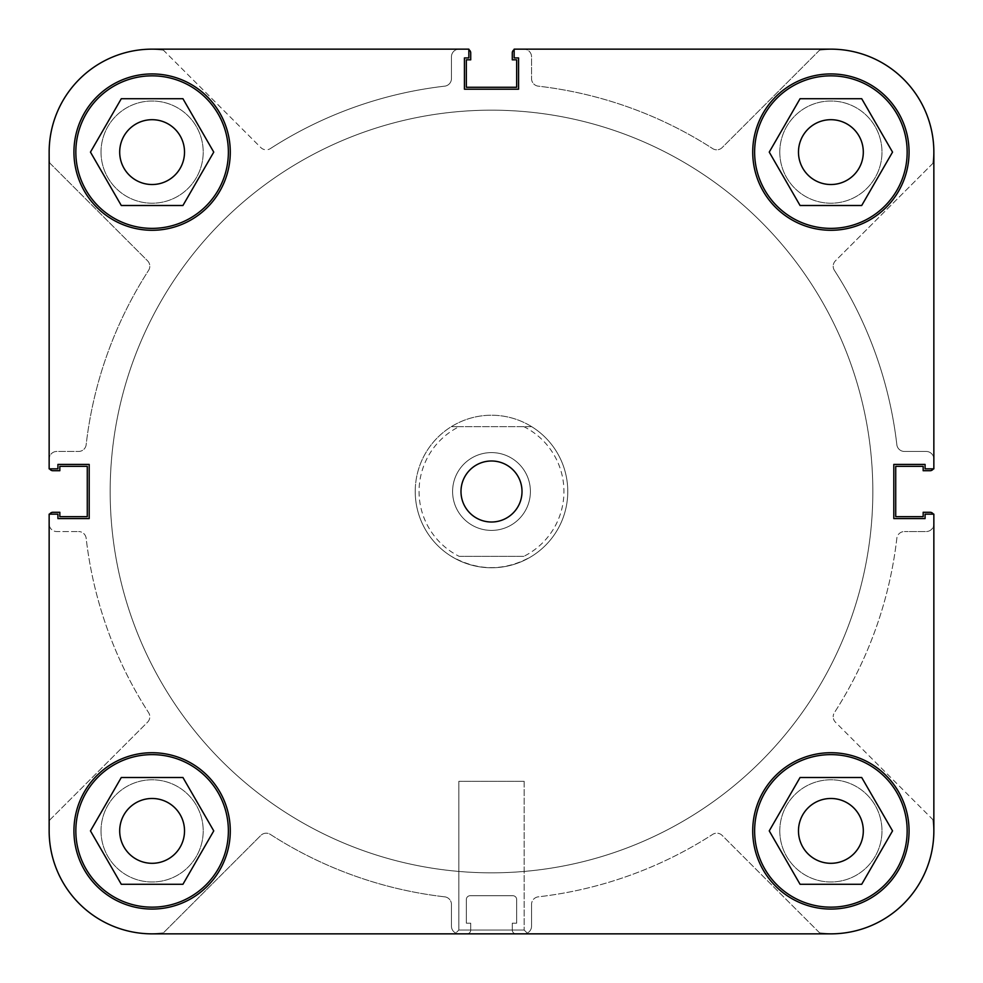 <?xml version="1.0" encoding="UTF-8"?>
<svg xmlns="http://www.w3.org/2000/svg" width="983" height="983" viewBox="0 0 983 983"><rect width="100%" height="100%" fill="white"/><g stroke="black" fill="none" stroke-linecap="round" stroke-linejoin="round"><path stroke-width="0.74" stroke-dasharray="4.92 3.69" d="M75.838 152.107A76.269 76.269 0 0 0 152.107 228.375A76.269 76.269 0 0 0 228.375 152.107A76.269 76.269 0 0 0 152.107 75.838A76.269 76.269 0 0 0 75.838 152.107A76.269 76.269 0 0 0 152.107 228.375A76.269 76.269 0 0 0 228.375 152.107A76.269 76.269 0 0 1 152.107 228.375A76.269 76.269 0 0 1 75.838 152.107A76.269 76.269 0 0 1 152.107 75.838A76.269 76.269 0 0 1 228.375 152.107A76.269 76.269 0 0 0 152.107 75.838A76.269 76.269 0 0 0 75.838 152.107M754.625 152.107A76.269 76.269 0 0 0 830.893 228.375A76.269 76.269 0 0 0 907.162 152.107A76.269 76.269 0 0 0 830.893 75.838A76.269 76.269 0 0 0 754.625 152.107A76.269 76.269 0 0 0 830.893 228.375A76.269 76.269 0 0 0 907.162 152.107A76.269 76.269 0 0 1 830.893 228.375A76.269 76.269 0 0 1 754.625 152.107A76.269 76.269 0 0 1 830.893 75.838A76.269 76.269 0 0 1 907.162 152.107A76.269 76.269 0 0 0 830.893 75.838A76.269 76.269 0 0 0 754.625 152.107M754.625 830.893A76.269 76.269 0 0 0 830.893 907.162A76.269 76.269 0 0 0 907.162 830.893A76.269 76.269 0 0 0 830.893 754.625A76.269 76.269 0 0 0 754.625 830.893A76.269 76.269 0 0 0 830.893 907.162A76.269 76.269 0 0 0 907.162 830.893A76.269 76.269 0 0 1 830.893 907.162A76.269 76.269 0 0 1 754.625 830.893A76.269 76.269 0 0 1 830.893 754.625A76.269 76.269 0 0 1 907.162 830.893A76.269 76.269 0 0 0 830.893 754.625A76.269 76.269 0 0 0 754.625 830.893M75.838 830.893A76.269 76.269 0 0 0 152.107 907.162A76.269 76.269 0 0 0 228.375 830.893A76.269 76.269 0 0 0 152.107 754.625A76.269 76.269 0 0 0 75.838 830.893A76.269 76.269 0 0 0 152.107 907.162A76.269 76.269 0 0 0 228.375 830.893A76.269 76.269 0 0 1 152.107 907.162A76.269 76.269 0 0 1 75.838 830.893A76.269 76.269 0 0 1 152.107 754.625A76.269 76.269 0 0 1 228.375 830.893A76.269 76.269 0 0 0 152.107 754.625A76.269 76.269 0 0 0 75.838 830.893M522.01 491.5A30.51 30.51 0 0 0 491.5 460.99A30.51 30.51 0 0 0 460.99 491.5A30.51 30.51 0 0 0 491.5 522.01A30.51 30.51 0 0 0 522.01 491.5M527.982 933.85L524.16 930.041L458.84 930.041L458.84 781.313L458.84 930.041L524.16 930.041L524.16 781.313L458.84 781.313L524.16 781.313L458.84 781.313L524.16 781.313L524.16 930.041L527.982 933.85L455.018 933.85L527.982 933.85L455.018 933.85L527.982 933.85L455.018 933.85L458.84 930.041L524.16 930.041L458.84 930.041L455.018 933.85M909.066 152.107A78.173 78.173 0 0 0 830.893 73.934A78.173 78.173 0 0 0 752.72 152.107A78.173 78.173 0 0 0 830.893 230.28A78.173 78.173 0 0 0 909.066 152.107A78.173 78.173 0 0 1 830.893 230.28A78.173 78.173 0 0 1 752.72 152.107A78.173 78.173 0 0 1 830.893 73.934A78.173 78.173 0 0 1 909.066 152.107A78.173 78.173 0 0 1 830.893 230.28A78.173 78.173 0 0 1 752.72 152.107A78.173 78.173 0 0 1 830.893 73.934A78.173 78.173 0 0 1 909.066 152.107M230.28 152.107A78.173 78.173 0 0 0 152.107 73.934A78.173 78.173 0 0 0 73.934 152.107A78.173 78.173 0 0 0 152.107 230.28A78.173 78.173 0 0 0 230.28 152.107A78.173 78.173 0 0 1 152.107 230.28A78.173 78.173 0 0 1 73.934 152.107A78.173 78.173 0 0 1 152.107 73.934A78.173 78.173 0 0 1 230.28 152.107A78.173 78.173 0 0 1 152.107 230.28A78.173 78.173 0 0 1 73.934 152.107A78.173 78.173 0 0 1 152.107 73.934A78.173 78.173 0 0 1 230.28 152.107M230.28 830.893A78.173 78.173 0 0 0 152.107 752.72A78.173 78.173 0 0 0 73.934 830.893A78.173 78.173 0 0 0 152.107 909.066A78.173 78.173 0 0 0 230.28 830.893A78.173 78.173 0 0 1 152.107 909.066A78.173 78.173 0 0 1 73.934 830.893A78.173 78.173 0 0 1 152.107 752.72A78.173 78.173 0 0 1 230.28 830.893A78.173 78.173 0 0 1 152.107 909.066A78.173 78.173 0 0 1 73.934 830.893A78.173 78.173 0 0 1 152.107 752.72A78.173 78.173 0 0 1 230.28 830.893M909.066 830.893A78.173 78.173 0 0 0 830.893 752.72A78.173 78.173 0 0 0 752.72 830.893A78.173 78.173 0 0 0 830.893 909.066A78.173 78.173 0 0 0 909.066 830.893A78.173 78.173 0 0 1 830.893 909.066A78.173 78.173 0 0 1 752.72 830.893A78.173 78.173 0 0 1 830.893 752.72A78.173 78.173 0 0 1 909.066 830.893A78.173 78.173 0 0 1 830.893 909.066A78.173 78.173 0 0 1 752.72 830.893A78.173 78.173 0 0 1 830.893 752.72A78.173 78.173 0 0 1 909.066 830.893M872.83 491.5A381.33 381.33 0 0 1 491.5 872.83A381.33 381.33 0 0 1 110.17 491.5A381.33 381.33 0 0 1 491.5 110.17A381.33 381.33 0 0 1 872.83 491.5A381.33 381.33 0 0 1 491.5 872.83A381.33 381.33 0 0 1 110.17 491.5A381.33 381.33 0 0 1 491.5 110.17A381.33 381.33 0 0 1 872.83 491.5A381.33 381.33 0 0 0 491.5 110.17A381.33 381.33 0 0 0 110.17 491.5A381.33 381.33 0 0 0 491.5 872.83A381.33 381.33 0 0 0 872.83 491.5A381.33 381.33 0 0 0 491.5 110.17A381.33 381.33 0 0 0 110.17 491.5A381.33 381.33 0 0 0 491.5 872.83A381.33 381.33 0 0 0 872.83 491.5A381.33 381.33 0 0 1 491.5 872.83A381.33 381.33 0 0 1 110.17 491.5A381.33 381.33 0 0 1 491.5 110.17A381.33 381.33 0 0 1 872.83 491.5A381.33 381.33 0 0 1 491.5 872.83A381.33 381.33 0 0 1 110.17 491.5A381.33 381.33 0 0 1 491.5 110.17A381.33 381.33 0 0 1 872.83 491.5A381.33 381.33 0 0 1 491.5 872.83A381.33 381.33 0 0 1 110.17 491.5A381.33 381.33 0 0 1 491.5 110.17A381.33 381.33 0 0 1 872.83 491.5A381.33 381.33 0 0 1 491.5 872.83A381.33 381.33 0 0 1 110.17 491.5A381.33 381.33 0 0 1 491.5 110.17A381.33 381.33 0 0 1 872.83 491.5M863.307 830.893A32.414 32.414 0 0 0 830.893 798.479A32.414 32.414 0 0 0 798.479 830.893A32.414 32.414 0 0 0 830.893 863.307A32.414 32.414 0 0 0 863.307 830.893A32.414 32.414 0 0 0 830.893 798.479A32.414 32.414 0 0 0 798.479 830.893A32.414 32.414 0 0 1 830.893 798.479A32.414 32.414 0 0 1 863.307 830.893A32.414 32.414 0 0 1 830.893 863.307A32.414 32.414 0 0 1 798.479 830.893A32.414 32.414 0 0 0 830.893 863.307A32.414 32.414 0 0 0 863.307 830.893M184.521 830.893A32.414 32.414 0 0 0 152.107 798.479A32.414 32.414 0 0 0 119.693 830.893A32.414 32.414 0 0 0 152.107 863.307A32.414 32.414 0 0 0 184.521 830.893A32.414 32.414 0 0 0 152.107 798.479A32.414 32.414 0 0 0 119.693 830.893A32.414 32.414 0 0 1 152.107 798.479A32.414 32.414 0 0 1 184.521 830.893A32.414 32.414 0 0 1 152.107 863.307A32.414 32.414 0 0 1 119.693 830.893A32.414 32.414 0 0 0 152.107 863.307A32.414 32.414 0 0 0 184.521 830.893M184.521 152.107A32.414 32.414 0 0 0 152.107 119.693A32.414 32.414 0 0 0 119.693 152.107A32.414 32.414 0 0 0 152.107 184.521A32.414 32.414 0 0 0 184.521 152.107A32.414 32.414 0 0 0 152.107 119.693A32.414 32.414 0 0 0 119.693 152.107A32.414 32.414 0 0 1 152.107 119.693A32.414 32.414 0 0 1 184.521 152.107A32.414 32.414 0 0 1 152.107 184.521A32.414 32.414 0 0 1 119.693 152.107A32.414 32.414 0 0 0 152.107 184.521A32.414 32.414 0 0 0 184.521 152.107M863.307 152.107A32.414 32.414 0 0 0 830.893 119.693A32.414 32.414 0 0 0 798.479 152.107A32.414 32.414 0 0 0 830.893 184.521A32.414 32.414 0 0 0 863.307 152.107A32.414 32.414 0 0 0 830.893 119.693A32.414 32.414 0 0 0 798.479 152.107A32.414 32.414 0 0 1 830.893 119.693A32.414 32.414 0 0 1 863.307 152.107A32.414 32.414 0 0 1 830.893 184.521A32.414 32.414 0 0 1 798.479 152.107A32.414 32.414 0 0 0 830.893 184.521A32.414 32.414 0 0 0 863.307 152.107M49.678 514.146A3.809 3.809 0 0 0 49.15 516.1A3.809 3.809 0 0 1 52.959 512.278L59.828 512.278L59.828 516.665L87.278 516.665L87.278 466.335L59.828 466.335L59.828 470.722L52.959 470.722A3.809 3.809 0 0 1 49.15 466.9L49.15 459.086A7.631 7.631 0 0 1 56.781 451.455L78.591 451.455A7.631 7.631 0 0 0 86.16 444.709A408.031 408.031 0 0 1 148.593 270.362A7.631 7.631 0 0 0 147.573 260.827L49.728 162.981A102.957 102.957 0 0 1 152.107 49.15A102.957 102.957 0 0 0 49.15 152.107L49.15 468.854L57.923 468.854L57.923 464.431L89.195 464.431L89.195 518.569L57.923 518.569L57.923 514.146L49.15 514.146L49.15 830.893L49.15 514.146L57.923 514.146L57.923 518.569L89.195 518.569L89.195 464.431L57.923 464.431L57.923 468.854L49.15 468.854L49.15 152.107A102.957 102.957 0 0 1 152.107 49.15L468.854 49.15L468.854 57.923L464.431 57.923L464.431 89.195L518.569 89.195L518.569 57.923L514.146 57.923L514.146 49.15L830.893 49.15A102.957 102.957 0 0 1 933.85 152.107L933.85 468.854L925.077 468.854L925.077 464.431L893.805 464.431L893.805 518.569L925.077 518.569L925.077 514.146L933.85 514.146L933.85 830.893A102.957 102.957 0 0 1 830.893 933.85A102.957 102.957 0 0 0 933.85 830.893L933.85 514.146L925.077 514.146L925.077 518.569L893.805 518.569L893.805 464.431L925.077 464.431L925.077 468.854L933.85 468.854L933.85 152.107L933.85 468.854L925.077 468.854L925.077 464.431L893.805 464.431L893.805 518.569L925.077 518.569L925.077 514.146L933.85 514.146M49.15 830.893A102.957 102.957 0 0 0 152.107 933.85L830.893 933.85A102.957 102.957 0 0 0 933.85 830.893A102.957 102.957 0 0 1 830.893 933.85L152.107 933.85A102.957 102.957 0 0 1 49.15 830.893A102.957 102.957 0 0 0 152.107 933.85A102.957 102.957 0 0 1 49.728 820.019L147.573 722.173A7.631 7.631 0 0 0 148.593 712.638A408.031 408.031 0 0 1 86.16 538.291A7.631 7.631 0 0 0 78.591 531.545A7.631 7.631 0 0 1 86.16 538.291A408.031 408.031 0 0 0 148.593 712.638A7.631 7.631 0 0 1 147.573 722.173L49.728 820.019A102.957 102.957 0 0 0 162.981 933.272L260.827 835.427L162.981 933.272M861.71 777.504L800.064 777.504L769.247 830.893L800.064 884.282L861.71 884.282L892.539 830.893L861.71 777.504L892.539 830.893L861.71 884.282L800.064 884.282L769.247 830.893L800.064 777.504L861.71 777.504L800.064 777.504L769.247 830.893L800.064 884.282L861.71 884.282L892.539 830.893L861.71 777.504M213.753 830.893L182.936 777.504L121.29 777.504L90.461 830.893L121.29 884.282L182.936 884.282L213.753 830.893L182.936 884.282L121.29 884.282L90.461 830.893L121.29 777.504L182.936 777.504L213.753 830.893L182.936 777.504L121.29 777.504L90.461 830.893L121.29 884.282L182.936 884.282L213.753 830.893M182.936 98.718L121.29 98.718L90.461 152.107L121.29 205.496L182.936 205.496L213.753 152.107L182.936 98.718L213.753 152.107L182.936 205.496L121.29 205.496L90.461 152.107L121.29 98.718L182.936 98.718L121.29 98.718L90.461 152.107L121.29 205.496L182.936 205.496L213.753 152.107L182.936 98.718M861.71 98.718L800.064 98.718L769.247 152.107L800.064 205.496L861.71 205.496L892.539 152.107L861.71 98.718L892.539 152.107L861.71 205.496L800.064 205.496L769.247 152.107L800.064 98.718L861.71 98.718L800.064 98.718L769.247 152.107L800.064 205.496L861.71 205.496L892.539 152.107L861.71 98.718M567.769 491.5A76.269 76.269 0 0 0 491.5 415.231A76.269 76.269 0 0 0 415.231 491.5A76.269 76.269 0 0 0 491.5 567.769A76.269 76.269 0 0 0 567.769 491.5A76.269 76.269 0 0 0 491.5 415.231A76.269 76.269 0 0 0 415.231 491.5A76.269 76.269 0 0 0 491.5 567.769A76.269 76.269 0 0 0 567.769 491.5A76.269 76.269 0 0 1 491.5 567.769A76.269 76.269 0 0 1 415.231 491.5A76.269 76.269 0 0 0 451.32 556.329C478.107 571.406 504.893 571.406 531.68 556.329A76.269 76.269 0 0 0 531.68 426.671L523.853 426.671A72.459 72.459 0 0 1 523.853 556.329L459.147 556.329A72.459 72.459 0 0 1 459.147 426.671L451.32 426.671A76.269 76.269 0 0 0 415.231 491.5A76.269 76.269 0 0 1 491.5 415.231A76.269 76.269 0 0 1 567.769 491.5M49.678 468.854A3.809 3.809 0 0 1 49.15 466.9L49.15 459.086A7.631 7.631 0 0 1 56.781 451.455L78.591 451.455A7.631 7.631 0 0 0 86.16 444.709A408.031 408.031 0 0 1 148.593 270.362A7.631 7.631 0 0 0 147.573 260.827L49.728 162.981A102.957 102.957 0 0 1 49.15 152.107L49.15 468.854L57.923 468.854L57.923 464.431L89.195 464.431L89.195 518.569L57.923 518.569L57.923 514.146L49.15 514.146M830.893 49.15L514.146 49.15L830.893 49.15A102.957 102.957 0 0 1 933.85 152.107A102.957 102.957 0 0 0 830.893 49.15A102.957 102.957 0 0 1 933.85 152.107M162.981 49.728L260.827 147.573A7.631 7.631 0 0 0 270.362 148.593A7.631 7.631 0 0 1 260.827 147.573L162.981 49.728A102.957 102.957 0 0 0 49.15 152.107A102.957 102.957 0 0 1 152.107 49.15L468.854 49.15L468.854 57.923L468.854 49.15M464.431 57.923L468.854 57.923L464.431 57.923L464.431 89.195L464.431 57.923M518.569 89.195L464.431 89.195L518.569 89.195L518.569 57.923L518.569 89.195M514.146 57.923L518.569 57.923L514.146 57.923L514.146 49.15L514.146 57.923M452.598 491.5A38.902 38.902 0 0 1 491.5 452.598A38.902 38.902 0 0 1 530.402 491.5A38.902 38.902 0 0 1 491.5 530.402A38.902 38.902 0 0 1 452.598 491.5A38.902 38.902 0 0 1 491.5 452.598A38.902 38.902 0 0 1 530.402 491.5A38.902 38.902 0 0 1 491.5 530.402A38.902 38.902 0 0 1 452.598 491.5M523.853 426.671L459.147 426.671M459.147 556.329L523.853 556.329M451.32 426.671A76.269 76.269 0 0 1 531.68 426.671L451.32 426.671M933.272 820.019L835.427 722.173A7.631 7.631 0 0 1 833.191 716.779A7.631 7.631 0 0 0 835.427 722.173L933.272 820.019A102.957 102.957 0 0 1 820.019 933.272L722.173 835.427A7.631 7.631 0 0 0 712.638 834.407A408.031 408.031 0 0 1 538.291 896.84A7.631 7.631 0 0 0 531.545 904.409A7.631 7.631 0 0 1 538.291 896.84A408.031 408.031 0 0 0 712.638 834.407A7.631 7.631 0 0 1 722.173 835.427L820.019 933.272M834.407 270.362A7.631 7.631 0 0 1 833.191 266.221A7.631 7.631 0 0 0 834.407 270.362A408.031 408.031 0 0 1 896.84 444.709A7.631 7.631 0 0 0 904.409 451.455A7.631 7.631 0 0 1 896.84 444.709A408.031 408.031 0 0 0 834.407 270.362M101.016 830.893A51.104 51.104 0 0 1 152.107 779.789A51.104 51.104 0 0 1 203.211 830.893A51.104 51.104 0 0 1 152.107 881.984A51.104 51.104 0 0 1 101.016 830.893A51.104 51.104 0 0 1 152.107 779.789A51.104 51.104 0 0 1 203.211 830.893A51.104 51.104 0 0 1 152.107 881.984A51.104 51.104 0 0 1 101.016 830.893M101.016 152.107A51.104 51.104 0 0 1 152.107 101.016A51.104 51.104 0 0 1 203.211 152.107A51.104 51.104 0 0 1 152.107 203.211A51.104 51.104 0 0 1 101.016 152.107A51.104 51.104 0 0 1 152.107 101.016A51.104 51.104 0 0 1 203.211 152.107A51.104 51.104 0 0 1 152.107 203.211A51.104 51.104 0 0 1 101.016 152.107M779.789 152.107A51.104 51.104 0 0 1 830.893 101.016A51.104 51.104 0 0 1 881.984 152.107A51.104 51.104 0 0 1 830.893 203.211A51.104 51.104 0 0 1 779.789 152.107A51.104 51.104 0 0 1 830.893 101.016A51.104 51.104 0 0 1 881.984 152.107A51.104 51.104 0 0 1 830.893 203.211A51.104 51.104 0 0 1 779.789 152.107M779.789 830.893A51.104 51.104 0 0 1 830.893 779.789A51.104 51.104 0 0 1 881.984 830.893A51.104 51.104 0 0 1 830.893 881.984A51.104 51.104 0 0 1 779.789 830.893A51.104 51.104 0 0 1 830.893 779.789A51.104 51.104 0 0 1 881.984 830.893A51.104 51.104 0 0 1 830.893 881.984A51.104 51.104 0 0 1 779.789 830.893M468.854 49.678A3.809 3.809 0 0 0 466.9 49.15A3.809 3.809 0 0 1 470.722 52.959L470.722 59.828L466.335 59.828L466.335 87.278L516.665 87.278L516.665 59.828L512.278 59.828L512.278 52.959A3.809 3.809 0 0 1 516.1 49.15L523.914 49.15A7.631 7.631 0 0 1 531.545 56.781L531.545 78.591A7.631 7.631 0 0 0 538.291 86.16A408.031 408.031 0 0 1 712.638 148.593A7.631 7.631 0 0 0 722.173 147.573L820.019 49.728A102.957 102.957 0 0 1 933.272 162.981L835.427 260.827A7.631 7.631 0 0 0 833.191 266.221A7.631 7.631 0 0 1 835.427 260.827L933.272 162.981M514.146 49.678A3.809 3.809 0 0 1 516.1 49.15L523.914 49.15A7.631 7.631 0 0 1 531.545 56.781L531.545 78.591A7.631 7.631 0 0 0 538.291 86.16A408.031 408.031 0 0 1 712.638 148.593A7.631 7.631 0 0 0 722.173 147.573L820.019 49.728M270.362 148.593A408.031 408.031 0 0 1 444.709 86.16A7.631 7.631 0 0 0 451.455 78.591A7.631 7.631 0 0 1 444.709 86.16A408.031 408.031 0 0 0 270.362 148.593M896.84 538.291A408.031 408.031 0 0 1 834.407 712.638A7.631 7.631 0 0 0 833.191 716.779A7.631 7.631 0 0 1 834.407 712.638A408.031 408.031 0 0 0 896.84 538.291A7.631 7.631 0 0 1 904.409 531.545A7.631 7.631 0 0 0 896.84 538.291M444.709 896.84A408.031 408.031 0 0 1 270.362 834.407A7.631 7.631 0 0 0 260.827 835.427A7.631 7.631 0 0 1 270.362 834.407A408.031 408.031 0 0 0 444.709 896.84A7.631 7.631 0 0 1 451.455 904.409A7.631 7.631 0 0 0 444.709 896.84M49.15 516.1L49.15 523.914A7.631 7.631 0 0 0 56.781 531.545L78.591 531.545L56.781 531.545A7.631 7.631 0 0 1 49.15 523.914L49.15 516.1M451.455 56.781L451.455 78.591L451.455 56.781A7.631 7.631 0 0 1 459.086 49.15A7.631 7.631 0 0 0 451.455 56.781M466.9 49.15L459.086 49.15L466.9 49.15M926.219 451.455L904.409 451.455L926.219 451.455A7.631 7.631 0 0 1 933.85 459.086A7.631 7.631 0 0 0 926.219 451.455M933.322 468.854A3.809 3.809 0 0 0 933.85 466.9L933.85 459.086L933.85 466.9A3.809 3.809 0 0 1 930.041 470.722L923.172 470.722L923.172 466.335L895.722 466.335L895.722 516.665L923.172 516.665L923.172 512.278L930.041 512.278A3.809 3.809 0 0 1 933.85 516.1L933.85 523.914A7.631 7.631 0 0 1 926.219 531.545L904.409 531.545L926.219 531.545A7.631 7.631 0 0 0 933.85 523.914L933.85 516.1A3.809 3.809 0 0 0 933.322 514.146M531.545 926.219L531.545 904.409L531.545 926.219A7.631 7.631 0 0 1 523.914 933.85A7.631 7.631 0 0 0 531.545 926.219M516.1 933.85L523.914 933.85L516.1 933.85A3.809 3.809 0 0 1 512.278 930.041L512.278 923.172L516.665 923.172L516.665 899.531A3.809 3.809 0 0 0 512.856 895.722L470.144 895.722A3.809 3.809 0 0 0 466.335 899.531L466.335 923.172L470.722 923.172L470.722 930.041A3.809 3.809 0 0 1 466.9 933.85L459.086 933.85A7.631 7.631 0 0 1 451.455 926.219L451.455 904.409L451.455 926.219A7.631 7.631 0 0 0 459.086 933.85L466.9 933.85A3.809 3.809 0 0 0 470.722 930.041L470.722 923.172L466.335 923.172L466.335 899.531A3.809 3.809 0 0 1 470.144 895.722L512.856 895.722A3.809 3.809 0 0 1 516.665 899.531L516.665 923.172L512.278 923.172L512.278 930.041A3.809 3.809 0 0 0 516.1 933.85"/><path stroke-width="1.47" d="M228.375 152.107A76.269 76.269 0 0 1 152.107 228.375A76.269 76.269 0 0 1 75.838 152.107A76.269 76.269 0 0 1 152.107 75.838A76.269 76.269 0 0 1 228.375 152.107M907.162 152.107A76.269 76.269 0 0 1 830.893 228.375A76.269 76.269 0 0 1 754.625 152.107A76.269 76.269 0 0 1 830.893 75.838A76.269 76.269 0 0 1 907.162 152.107M907.162 830.893A76.269 76.269 0 0 1 830.893 907.162A76.269 76.269 0 0 1 754.625 830.893A76.269 76.269 0 0 1 830.893 754.625A76.269 76.269 0 0 1 907.162 830.893M228.375 830.893A76.269 76.269 0 0 1 152.107 907.162A76.269 76.269 0 0 1 75.838 830.893A76.269 76.269 0 0 1 152.107 754.625A76.269 76.269 0 0 1 228.375 830.893M522.01 491.5A30.51 30.51 0 0 0 491.5 460.99A30.51 30.51 0 0 0 460.99 491.5A30.51 30.51 0 0 0 491.5 522.01A30.51 30.51 0 0 0 522.01 491.5M909.066 152.107A78.173 78.173 0 0 0 830.893 73.934A78.173 78.173 0 0 0 752.72 152.107A78.173 78.173 0 0 0 830.893 230.28A78.173 78.173 0 0 0 909.066 152.107M230.28 152.107A78.173 78.173 0 0 0 152.107 73.934A78.173 78.173 0 0 0 73.934 152.107A78.173 78.173 0 0 0 152.107 230.28A78.173 78.173 0 0 0 230.28 152.107M230.28 830.893A78.173 78.173 0 0 0 152.107 752.72A78.173 78.173 0 0 0 73.934 830.893A78.173 78.173 0 0 0 152.107 909.066A78.173 78.173 0 0 0 230.28 830.893M909.066 830.893A78.173 78.173 0 0 0 830.893 752.72A78.173 78.173 0 0 0 752.72 830.893A78.173 78.173 0 0 0 830.893 909.066A78.173 78.173 0 0 0 909.066 830.893M798.479 830.893A32.414 32.414 0 0 1 830.893 798.479A32.414 32.414 0 0 1 863.307 830.893A32.414 32.414 0 0 1 830.893 863.307A32.414 32.414 0 0 1 798.479 830.893M119.693 830.893A32.414 32.414 0 0 1 152.107 798.479A32.414 32.414 0 0 1 184.521 830.893A32.414 32.414 0 0 1 152.107 863.307A32.414 32.414 0 0 1 119.693 830.893M119.693 152.107A32.414 32.414 0 0 1 152.107 119.693A32.414 32.414 0 0 1 184.521 152.107A32.414 32.414 0 0 1 152.107 184.521A32.414 32.414 0 0 1 119.693 152.107M798.479 152.107A32.414 32.414 0 0 1 830.893 119.693A32.414 32.414 0 0 1 863.307 152.107A32.414 32.414 0 0 1 830.893 184.521A32.414 32.414 0 0 1 798.479 152.107M49.15 830.893A102.957 102.957 0 0 0 152.107 933.85L830.893 933.85A102.957 102.957 0 0 0 933.85 830.893L933.85 514.146L925.077 514.146L925.077 518.569L893.805 518.569L893.805 464.431L925.077 464.431L925.077 468.854L933.85 468.854L933.85 152.107A102.957 102.957 0 0 0 830.893 49.15L514.146 49.15L514.146 57.923L518.569 57.923L518.569 89.195L464.431 89.195L464.431 57.923L468.854 57.923L468.854 49.15L152.107 49.15A102.957 102.957 0 0 0 49.15 152.107L49.15 468.854L57.923 468.854L57.923 464.431L89.195 464.431L89.195 518.569L57.923 518.569L57.923 514.146L49.15 514.146L49.15 830.893L49.15 514.146M182.936 777.504L213.753 830.893L182.936 884.282L121.29 884.282L90.461 830.893L121.29 777.504L182.936 777.504M800.064 777.504L861.71 777.504L892.539 830.893L861.71 884.282L800.064 884.282L769.247 830.893L800.064 777.504M800.064 98.718L861.71 98.718L892.539 152.107L861.71 205.496L800.064 205.496L769.247 152.107L800.064 98.718M121.29 98.718L182.936 98.718L213.753 152.107L182.936 205.496L121.29 205.496L90.461 152.107L121.29 98.718M933.85 514.146L933.85 830.893A102.957 102.957 0 0 0 933.272 820.019M820.019 933.272A102.957 102.957 0 0 0 830.893 933.85L527.982 933.85M455.018 933.85L152.107 933.85A102.957 102.957 0 0 0 162.981 933.272M468.854 49.15L152.107 49.15A102.957 102.957 0 0 1 162.981 49.728M49.678 514.146A3.809 3.809 0 0 1 52.959 512.278L59.828 512.278L59.828 516.665L87.278 516.665L87.278 466.335L59.828 466.335L59.828 470.722L52.959 470.722A3.809 3.809 0 0 1 49.678 468.854M933.322 514.146A3.809 3.809 0 0 0 930.041 512.278L923.172 512.278L923.172 516.665L895.722 516.665L895.722 466.335L923.172 466.335L923.172 470.722L930.041 470.722A3.809 3.809 0 0 0 933.322 468.854M820.019 49.728A102.957 102.957 0 0 1 830.893 49.15M933.85 152.107A102.957 102.957 0 0 1 933.272 162.981M514.146 49.678A3.809 3.809 0 0 0 512.278 52.959L512.278 59.828L516.665 59.828L516.665 87.278L466.335 87.278L466.335 59.828L470.722 59.828L470.722 52.959A3.809 3.809 0 0 0 468.854 49.678"/></g></svg>

